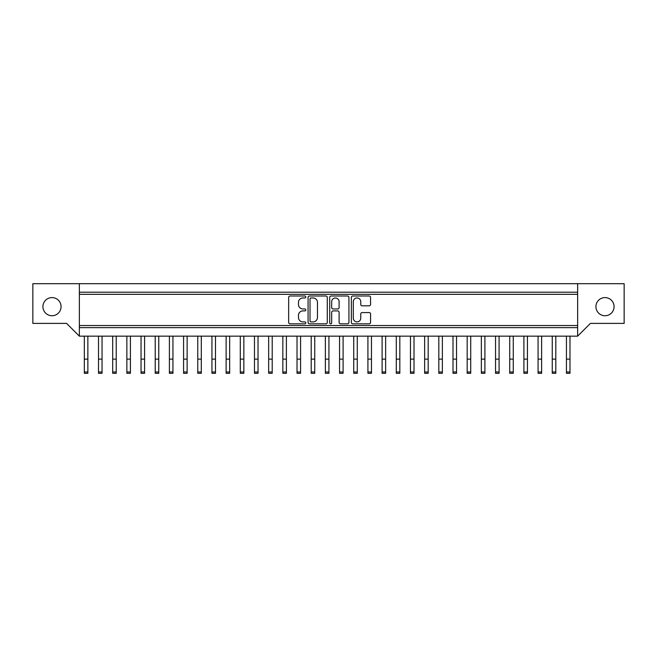 <?xml version="1.0" encoding="UTF-8"?>
<svg xmlns="http://www.w3.org/2000/svg" width="657" height="657" viewBox="0 0 657 657"><rect width="100%" height="100%" fill="white"/><g stroke="black" fill="none" stroke-linecap="round" stroke-linejoin="round"><path stroke-width="0.99" d="M353.31 318.169A3.72 3.72 0 0 0 357.03 321.897A3.72 3.72 0 0 0 360.759 318.169L360.759 313.964A1.388 1.388 0 0 1 362.147 312.568L369.177 312.568A1.388 1.388 0 0 1 370.573 313.964L370.573 322.447A1.388 1.388 0 0 1 369.177 323.844L352.752 323.844A1.388 1.388 0 0 1 351.364 322.447L351.364 297.399A1.388 1.388 0 0 1 352.752 296.003L369.177 296.003A1.388 1.388 0 0 1 370.573 297.399L370.573 304.429A1.388 1.388 0 0 1 369.177 305.817L362.147 305.817A1.388 1.388 0 0 1 360.759 304.429L360.759 301.678A3.72 3.72 0 0 0 357.03 297.958A3.72 3.72 0 0 0 353.31 301.678L353.31 318.169M330.693 323.844A0.977 0.977 0 0 0 331.67 322.866L331.67 312.289A1.388 1.388 0 0 1 333.058 310.901L337.723 310.901A1.388 1.388 0 0 1 339.111 312.289L339.111 322.447A1.388 1.388 0 0 0 340.507 323.844L347.537 323.844A1.388 1.388 0 0 0 348.924 322.447L348.924 297.399A1.388 1.388 0 0 0 347.537 296.003L331.112 296.003A1.388 1.388 0 0 0 329.715 297.399L329.715 322.866A0.977 0.977 0 0 0 330.693 323.844M605.007 297.588A9.075 9.075 0 0 0 595.932 306.663A9.075 9.075 0 0 0 605.007 315.738A9.075 9.075 0 0 0 614.081 306.663A9.075 9.075 0 0 0 605.007 297.588M51.993 297.588A9.075 9.075 0 0 0 42.919 306.663A9.075 9.075 0 0 0 51.993 315.738A9.075 9.075 0 0 0 61.068 306.663A9.075 9.075 0 0 0 51.993 297.588M302.926 297.958A4.451 4.451 0 0 0 298.467 302.409L298.467 304.495A4.451 4.451 0 0 0 302.926 308.946L304.84 308.946A0.977 0.977 0 0 1 305.809 309.923A0.977 0.977 0 0 1 304.84 310.901L302.926 310.901A4.451 4.451 0 0 0 298.467 315.352L298.467 317.438A4.451 4.451 0 0 0 302.926 321.897L304.84 321.897A0.977 0.977 0 0 1 305.809 322.866A0.977 0.977 0 0 1 304.84 323.844L290.049 323.844A1.388 1.388 0 0 1 288.661 322.447L288.661 297.399A1.388 1.388 0 0 1 290.049 296.003L304.84 296.003A0.977 0.977 0 0 1 305.809 296.98A0.977 0.977 0 0 1 304.84 297.958L302.926 297.958M577.643 294.328L79.357 294.328L79.357 325.519L577.643 325.519L577.643 336.154L79.357 336.154L66.595 323.392L32.85 323.392L32.85 283.693L79.357 283.693L79.357 292.201L577.643 292.201L577.643 325.519M327.285 297.399A1.388 1.388 0 0 0 325.888 296.003L309.463 296.003A1.388 1.388 0 0 0 308.076 297.399L308.076 322.447A1.388 1.388 0 0 0 309.463 323.844L325.888 323.844A1.388 1.388 0 0 0 327.285 322.447L327.285 297.399M79.357 283.693L577.643 283.693L577.643 292.201M577.643 283.693L624.15 283.693L624.15 323.392L590.405 323.392L577.643 336.154M577.643 327.646L79.357 327.646L79.357 336.154M79.357 327.646L79.357 325.519M79.357 294.328L79.357 292.201M310.999 297.958A0.977 0.977 0 0 0 310.022 298.927L310.022 320.92A0.977 0.977 0 0 0 310.999 321.897L313.019 321.897A4.451 4.451 0 0 0 317.471 317.438L317.471 302.409A4.451 4.451 0 0 0 313.019 297.958L310.999 297.958M339.111 301.744A3.72 3.72 0 0 0 335.39 298.023A3.72 3.72 0 0 0 331.67 301.744L331.67 307.558A1.388 1.388 0 0 0 333.058 308.946L337.723 308.946A1.388 1.388 0 0 0 339.111 307.558L339.111 301.744M98.501 359.124L102.049 359.124L102.049 373.307L98.501 373.307L98.501 336.154M102.049 359.124L102.049 336.154M84.326 336.154L84.326 359.124L87.866 359.124L87.866 373.307L84.326 373.307L84.326 359.124M87.866 336.154L87.866 359.124M112.684 336.154L112.684 359.124L116.232 359.124L116.232 373.307L112.684 373.307L112.684 359.124M116.232 336.154L116.232 359.124M141.041 336.154L141.041 359.124L144.589 359.124L144.589 373.307L141.041 373.307L141.041 359.124M144.589 336.154L144.589 359.124M169.399 336.154L169.399 359.124L172.947 359.124L172.947 373.307L169.399 373.307L169.399 359.124M172.947 336.154L172.947 359.124M197.765 336.154L197.765 359.124L201.305 359.124L201.305 373.307L197.765 373.307L197.765 359.124M201.305 336.154L201.305 359.124M226.123 336.154L226.123 359.124L229.663 359.124L229.663 373.307L226.123 373.307L226.123 359.124M229.663 336.154L229.663 359.124M254.481 336.154L254.481 359.124L258.029 359.124L258.029 373.307L254.481 373.307L254.481 359.124M258.029 336.154L258.029 359.124M258.029 373.307L254.481 373.307M282.839 336.154L282.839 359.124L286.386 359.124L286.386 373.307L282.839 373.307L282.839 359.124M286.386 336.154L286.386 359.124M311.204 336.154L311.204 359.124L314.744 359.124L314.744 373.307L311.204 373.307L311.204 359.124M314.744 336.154L314.744 359.124M314.744 373.307L311.204 373.307M126.858 359.124L130.406 359.124L130.406 373.307L126.858 373.307L126.858 336.154M130.406 359.124L130.406 336.154M155.224 359.124L158.764 359.124L158.764 373.307L155.224 373.307L155.224 336.154M158.764 359.124L158.764 336.154M183.582 359.124L187.13 359.124L187.13 373.307L183.582 373.307L183.582 336.154M187.13 359.124L187.13 336.154M211.94 359.124L215.488 359.124L215.488 373.307L211.94 373.307L211.94 336.154M215.488 359.124L215.488 336.154M240.298 359.124L243.846 359.124L243.846 373.307L240.298 373.307L240.298 336.154M243.846 359.124L243.846 336.154M268.664 359.124L272.203 359.124L272.203 373.307L268.664 373.307L268.664 336.154M272.203 359.124L272.203 336.154M297.021 359.124L300.569 359.124L300.569 373.307L297.021 373.307L297.021 336.154M300.569 359.124L300.569 336.154M339.562 336.154L339.562 359.124L343.102 359.124L343.102 373.307L339.562 373.307L339.562 359.124M343.102 336.154L343.102 359.124M367.92 336.154L367.92 359.124L371.468 359.124L371.468 373.307L367.92 373.307L367.92 359.124M371.468 336.154L371.468 359.124M396.278 336.154L396.278 359.124L399.826 359.124L399.826 373.307L396.278 373.307L396.278 359.124M399.826 336.154L399.826 359.124M399.826 373.307L396.278 373.307M325.379 359.124L328.927 359.124L328.927 373.307L325.379 373.307L325.379 336.154M328.927 359.124L328.927 336.154M353.737 359.124L357.285 359.124L357.285 373.307L353.737 373.307L353.737 336.154M357.285 359.124L357.285 336.154M382.103 359.124L385.643 359.124L385.643 373.307L382.103 373.307L382.103 336.154M385.643 359.124L385.643 336.154M424.636 336.154L424.636 359.124L428.183 359.124L428.183 373.307L424.636 373.307L424.636 359.124M428.183 336.154L428.183 359.124M453.002 336.154L453.002 359.124L456.541 359.124L456.541 373.307L453.002 373.307L453.002 359.124M456.541 336.154L456.541 359.124M481.359 336.154L481.359 359.124L484.907 359.124L484.907 373.307L481.359 373.307L481.359 359.124M484.907 336.154L484.907 359.124M484.907 373.307L481.359 373.307M410.461 359.124L414.009 359.124L414.009 373.307L410.461 373.307L410.461 336.154M414.009 359.124L414.009 336.154M438.819 359.124L442.366 359.124L442.366 373.307L438.819 373.307L438.819 336.154M442.366 359.124L442.366 336.154M467.176 359.124L470.724 359.124L470.724 373.307L467.176 373.307L467.176 336.154M470.724 359.124L470.724 336.154M509.717 336.154L509.717 359.124L513.265 359.124L513.265 373.307L509.717 373.307L509.717 359.124M513.265 336.154L513.265 359.124M538.075 336.154L538.075 359.124L541.623 359.124L541.623 373.307L538.075 373.307L538.075 359.124M541.623 336.154L541.623 359.124M566.441 336.154L566.441 359.124L569.98 359.124L569.98 373.307L566.441 373.307L566.441 359.124M569.98 336.154L569.98 359.124M569.98 373.307L566.441 373.307M495.542 359.124L499.082 359.124L499.082 373.307L495.542 373.307L495.542 336.154M499.082 359.124L499.082 336.154M523.9 359.124L527.44 359.124L527.44 373.307L523.9 373.307L523.9 336.154M527.44 359.124L527.44 336.154M552.258 359.124L555.806 359.124L555.806 373.307L552.258 373.307L552.258 336.154M555.806 359.124L555.806 336.154M98.501 371.985L102.049 371.985M84.326 371.985L87.866 371.985M112.684 371.985L116.232 371.985M141.041 371.985L144.589 371.985M169.399 371.985L172.947 371.985M197.765 371.985L201.305 371.985M226.123 371.985L229.663 371.985M254.481 371.985L258.029 371.985M282.839 371.985L286.386 371.985M311.204 371.985L314.744 371.985M126.858 371.985L130.406 371.985M155.224 371.985L158.764 371.985M183.582 371.985L187.13 371.985M211.94 371.985L215.488 371.985M240.298 371.985L243.846 371.985M268.664 371.985L272.203 371.985M297.021 371.985L300.569 371.985M339.562 371.985L343.102 371.985M367.92 371.985L371.468 371.985M396.278 371.985L399.826 371.985M325.379 371.985L328.927 371.985M353.737 371.985L357.285 371.985M382.103 371.985L385.643 371.985M424.636 371.985L428.183 371.985M453.002 371.985L456.541 371.985M481.359 371.985L484.907 371.985M410.461 371.985L414.009 371.985M438.819 371.985L442.366 371.985M467.176 371.985L470.724 371.985M509.717 371.985L513.265 371.985M538.075 371.985L541.623 371.985M566.441 371.985L569.98 371.985M495.542 371.985L499.082 371.985M523.9 371.985L527.44 371.985M552.258 371.985L555.806 371.985"/></g></svg>
